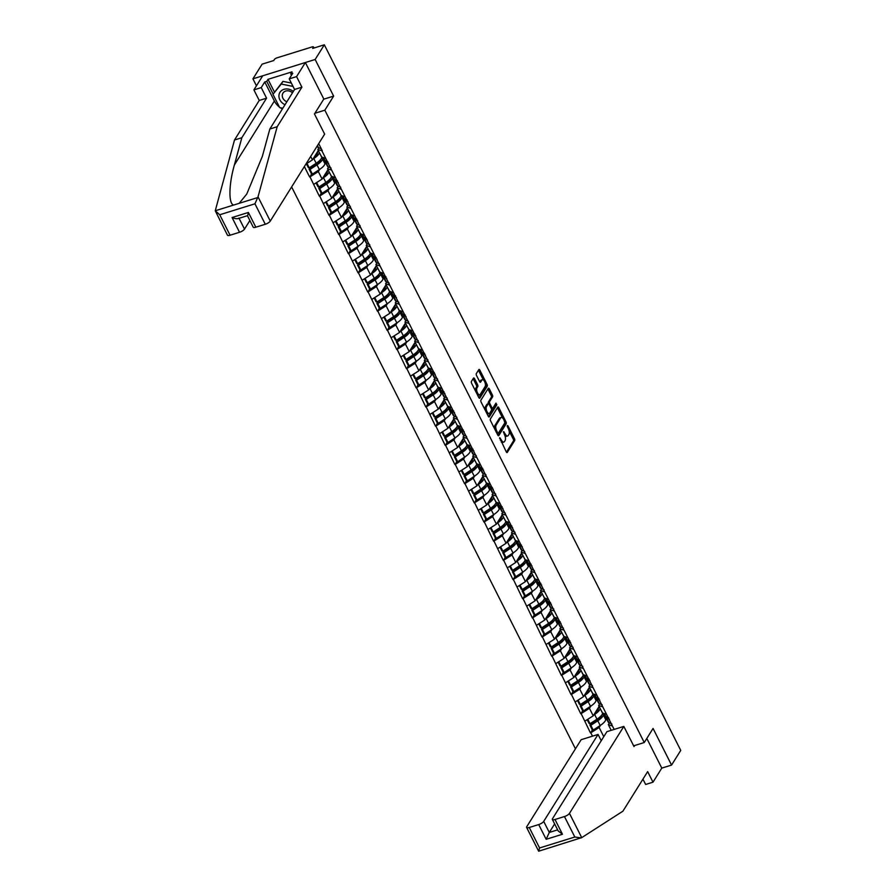 <?xml version="1.0" encoding="UTF-8"?>
<svg xmlns="http://www.w3.org/2000/svg" width="896" height="896" viewBox="0 0 896 896"><rect width="100%" height="100%" fill="white"/><g stroke="black" fill="none" stroke-linecap="round" stroke-linejoin="round"><path stroke-width="1.34" d="M499.643 437.752L506.262 451.875A1.422 0.627 72.7 0 0 507.091 452.581A1.422 0.627 72.7 0 0 507.282 452.424L514.685 440.574A1.422 0.627 72.7 0 0 514.483 438.715L508.01 425.902L507.304 425.51L507.438 426.821L508.278 428.478A4.558 2.016 72.7 0 1 508.906 434.448L508.29 435.434A4.558 2.016 72.7 0 1 507.696 435.926A4.558 2.016 72.7 0 1 505.03 433.675L503.474 431.637L504.448 434.594A4.558 2.016 72.7 0 1 505.086 440.563L504.47 441.549A4.558 2.016 72.7 0 1 503.866 442.053A4.558 2.016 72.7 0 1 501.2 439.802L499.643 437.752M474.522 378.661A1.422 0.627 72.7 0 0 473.693 377.966A1.422 0.627 72.7 0 0 473.502 378.123L471.419 381.438A1.422 0.627 72.7 0 0 471.621 383.309L478.811 397.544A1.422 0.627 72.7 0 0 479.651 398.238A1.422 0.627 72.7 0 0 479.83 398.082L487.234 386.243A1.422 0.627 72.7 0 0 487.043 384.373L479.853 370.138A1.422 0.627 72.7 0 0 479.013 369.443A1.422 0.627 72.7 0 0 478.834 369.6L476.325 373.61A1.422 0.627 72.7 0 0 476.515 375.469L479.595 381.562A1.422 0.627 72.7 0 0 480.424 382.267A1.422 0.627 72.7 0 0 480.614 382.11L481.858 380.117A3.808 1.68 72.7 0 1 482.362 379.702A3.808 1.68 72.7 0 1 484.87 382.2A3.808 1.68 72.7 0 1 485.117 386.579L480.245 394.374A3.808 1.68 72.7 0 1 479.752 394.789A3.808 1.68 72.7 0 1 477.232 392.302A3.808 1.68 72.7 0 1 476.986 387.923L477.792 386.624A1.422 0.627 72.7 0 0 477.602 384.754L474.522 378.661L473.278 379.053A1.422 0.627 72.7 0 0 473.099 378.762M333.648 96.107L315.146 59.483L324.33 44.8L680.747 750.389L671.563 765.072L653.061 728.448L644.258 742.526L324.845 110.186L333.648 96.107L323.702 99.198M490.37 418.958A1.422 0.627 72.7 0 0 490.571 420.818L497.762 435.053A1.422 0.627 72.7 0 0 498.59 435.758A1.422 0.627 72.7 0 0 498.781 435.602L506.184 423.752A1.422 0.627 72.7 0 0 505.994 421.882L498.803 407.658A1.422 0.627 72.7 0 0 497.963 406.952A1.422 0.627 72.7 0 0 497.784 407.109L490.37 418.958M488.286 416.293L481.096 402.058A1.422 0.627 72.7 0 1 480.894 400.198L488.309 388.349A1.422 0.627 72.7 0 1 488.488 388.192A1.422 0.627 72.7 0 1 489.328 388.898L492.397 394.99A1.422 0.627 72.7 0 1 492.598 396.85L489.597 401.654A1.422 0.627 72.7 0 0 489.798 403.525L491.837 407.568A1.422 0.627 72.7 0 0 492.666 408.262A1.422 0.627 72.7 0 0 492.856 408.117L495.981 403.11L496.832 404.802L489.306 416.842A1.422 0.627 72.7 0 1 489.115 416.998A1.422 0.627 72.7 0 1 488.286 416.293M314.899 113.277L324.845 110.186M291.626 186.95L575.445 748.821M644.258 742.526L633.64 745.83M318.909 147.84L317.845 149.542L322.336 150.842L318.696 143.64M321.966 150.965L614.163 729.422M592.514 736.154L590.811 732.782L599.133 727.496L600.51 725.29M592.368 729.814L590.811 732.782M590.442 732.894L581.134 713.608L589.445 708.322L590.822 706.115M582.68 710.651L581.134 713.608M580.754 713.731L571.446 694.445L579.768 689.158L581.146 686.952M572.992 691.477L571.446 694.445M571.077 694.557L561.758 675.27L570.08 669.984L571.458 667.778M563.315 672.314L561.758 675.27M561.389 675.394L552.082 656.107L560.392 650.81L561.77 648.614M553.627 653.139L552.082 656.107M551.701 656.219L542.394 636.933L550.715 631.646L552.093 629.44M543.95 633.976L542.394 636.933M542.024 637.045L532.717 617.758L541.027 612.472L542.405 610.277M534.262 614.802L532.717 617.758M532.336 617.882L523.029 598.595L531.35 593.309L532.728 591.102M524.586 595.638L523.029 598.595M522.659 598.707L513.352 579.421L521.662 574.134L523.04 571.928M514.898 576.464L513.352 579.421M512.971 579.544L503.664 560.258L511.986 554.971L513.363 552.765M505.21 557.29L503.664 560.258M503.294 560.37L493.976 541.083L502.298 535.797L503.675 533.59M495.533 538.126L493.976 541.083M493.606 541.206L484.299 521.92L492.61 516.634L493.987 514.427M485.845 518.952L484.299 521.92M483.918 522.032L474.611 502.746L482.933 497.459L484.31 495.253M476.168 499.789L474.611 502.746M474.242 502.869L464.934 483.582L473.245 478.285L474.622 476.09M466.48 480.614L464.934 483.582M464.554 483.694L455.246 464.408L463.568 459.122L464.946 456.915M456.803 461.451L455.246 464.408M454.877 464.52L445.57 445.234L453.88 439.947L455.258 437.752M447.115 442.277L445.57 445.234M445.189 445.357L435.882 426.07L444.203 420.784L445.581 418.578M437.427 423.102L435.882 426.07M435.512 426.182L426.194 406.896L434.515 401.61L435.893 399.403M427.75 403.939L426.194 406.896M425.824 407.019L416.517 387.733L424.827 382.446L426.216 380.24M418.062 384.765L416.517 387.733M416.136 387.845L406.829 368.558L415.15 363.272L416.528 361.066M408.386 365.602L406.829 368.558M406.459 368.682L397.152 349.395L405.462 344.109L406.84 341.902M398.698 346.427L397.152 349.395M396.771 349.507L387.464 330.221L395.786 324.934L397.163 322.728M389.021 327.264L387.464 330.221M387.094 330.333L377.787 311.058L386.098 305.76L387.475 303.565M379.333 308.09L377.787 311.058M377.406 311.17L368.099 291.883L376.421 286.597L377.798 284.39M369.645 288.926L368.099 291.883M367.73 291.995L358.411 272.709L366.733 267.422L368.11 265.216M359.968 269.752L358.411 272.709M358.042 272.832L348.734 253.546L357.045 248.259L358.434 246.053M350.28 250.578L348.734 253.546M348.354 253.658L339.046 234.371L347.368 229.085L348.746 226.878M340.603 231.414L339.046 234.371M338.677 234.494L329.37 215.208L337.68 209.922L339.058 207.715M330.915 212.24L329.37 215.208M328.989 215.32L319.682 196.034L328.003 190.747L329.381 188.541M321.238 193.077L319.682 196.034M319.312 196.157L310.005 176.87L318.315 171.573L319.693 169.378M311.55 173.902L310.005 176.87M309.624 176.982L304.36 166.566M325.752 158.458L321.63 157.035L317.845 149.542M310.677 156.464L312.424 159.902L318.315 150.483M305.962 164.013L312.424 159.902M328.586 167.014L327.522 168.717L331.654 170.128M335.44 177.632L331.307 176.21L327.522 168.717M318.315 171.573L322.101 179.077L327.992 169.646M313.79 184.363L322.101 179.077M338.274 186.189L337.21 187.88L341.331 189.302M345.117 196.795L340.995 195.384L337.21 187.88M328.003 190.747L331.789 198.24L337.68 188.821M323.467 203.526L331.789 198.24M347.95 205.352L346.886 207.054L351.019 208.466M354.805 215.97L350.683 214.547L346.886 207.054M337.68 209.922L341.466 217.414L347.368 207.984M333.155 222.701L341.466 217.414M357.638 224.526L356.574 226.218L360.696 227.64M364.493 235.133L360.36 233.722L356.574 226.218M347.368 229.085L351.154 236.578L357.045 227.158M342.832 241.875L351.154 236.578M367.326 243.69L366.262 245.392L370.384 246.814M374.17 254.307L370.048 252.885L366.262 245.392M357.045 248.259L360.842 255.752L366.733 246.322M352.52 261.038L360.842 255.752M377.003 262.864L375.939 264.566L380.072 265.978M383.858 273.47L379.725 272.059L375.939 264.566M366.733 267.422L370.518 274.926L376.41 265.496M362.197 280.213L370.518 274.926M386.691 282.027L385.627 283.73L389.749 285.152M393.534 292.645L389.413 291.222L385.627 283.73M376.421 286.597L380.206 294.09L386.098 284.659M371.885 299.376L380.206 294.09M396.368 301.202L395.304 302.904L399.437 304.315M403.222 311.808L399.09 310.397L395.304 302.904M386.098 305.76L389.883 313.264L395.774 303.834M381.573 318.55L389.883 313.264M406.056 320.365L404.992 322.067L409.114 323.49M412.899 330.982L408.778 329.56L404.992 322.067M395.786 324.934L399.571 332.427L405.462 323.008M391.25 337.714L399.571 332.427M415.733 339.539L414.669 341.242L418.802 342.653M422.587 350.157L418.466 348.734L414.669 341.242M405.462 344.109L409.248 351.602L415.15 342.171M400.938 356.888L409.248 351.602M425.421 358.714L424.357 360.405L428.478 361.827M432.264 369.32L428.142 367.909L424.357 360.405M415.15 363.272L418.936 370.765L424.827 361.346M410.614 376.051L418.936 370.765M435.109 377.877L434.045 379.579L438.166 380.99M441.952 388.494L437.83 387.072L434.045 379.579M424.827 382.446L428.624 389.939L434.515 380.509M420.302 395.226L428.624 389.939M444.786 397.051L443.722 398.742L447.854 400.165M451.64 407.658L447.507 406.246L443.722 398.742M434.515 401.61L438.301 409.102L444.192 399.683M429.979 414.4L438.301 409.102M454.474 416.214L453.41 417.917L457.531 419.339M461.317 426.832L457.195 425.41L453.41 417.917M444.203 420.784L447.989 428.277L453.88 418.846M439.667 433.563L447.989 428.277M464.15 435.389L463.086 437.091L467.219 438.502M471.005 445.995L466.872 444.584L463.086 437.091M453.88 439.947L457.666 447.451L463.557 438.021M449.355 452.738L457.666 447.451M473.838 454.552L472.774 456.254L476.896 457.677M480.682 465.17L476.56 463.747L472.774 456.254M463.568 459.122L467.354 466.614L473.245 457.184M459.032 471.901L467.354 466.614M483.515 473.726L482.451 475.429L486.584 476.84M490.37 484.333L486.248 482.922L482.451 475.429M473.245 478.285L477.03 485.789L482.933 476.358M468.72 491.075L477.03 485.789M493.203 492.89L492.139 494.592L496.261 496.014M500.046 503.507L495.925 502.096L492.139 494.592M482.933 497.459L486.718 504.952L492.61 495.533M478.397 510.238L486.718 504.952M502.88 512.064L501.827 513.766L505.949 515.178M509.734 522.682L505.613 521.259L501.827 513.766M492.61 516.634L496.406 524.126L502.298 514.696M488.085 529.413L496.406 524.126M512.568 531.238L511.504 532.93L515.637 534.352M519.422 541.845L515.29 540.434L511.504 532.93M502.298 535.797L506.083 543.29L511.974 533.87M497.762 548.587L506.083 543.29M522.256 550.402L521.192 552.104L525.314 553.515M529.099 561.019L524.978 559.597L521.192 552.104M511.986 554.971L515.771 562.464L521.662 553.034M507.45 567.75L515.771 562.464M531.933 569.576L530.869 571.267L535.002 572.69M538.787 580.182L534.654 578.771L530.869 571.267M521.662 574.134L525.448 581.627L531.339 572.208M517.138 586.925L525.448 581.627M541.621 588.739L540.557 590.442L544.678 591.864M548.464 599.357L544.342 597.934L540.557 590.442M531.35 593.309L535.136 600.802L541.027 591.371M526.814 606.088L535.136 600.802M551.298 607.914L550.234 609.616L554.366 611.027M558.152 618.52L554.03 617.109L550.234 609.616M541.027 612.472L544.813 619.976L550.715 610.546M536.502 625.262L544.813 619.976M560.986 627.077L559.922 628.779L564.043 630.202M567.829 637.694L563.707 636.272L559.922 628.779M550.715 631.646L554.501 639.139L560.392 629.709M546.179 644.426L554.501 639.139M570.662 646.251L569.61 647.954L573.731 649.365M577.517 656.869L573.395 655.446L569.61 647.954M560.392 650.81L564.189 658.314L570.08 648.883M555.867 663.6L564.189 658.314M580.35 665.426L579.286 667.117L583.419 668.539M587.205 676.032L583.072 674.621L579.286 667.117M570.08 669.984L573.866 677.477L579.757 668.058M565.544 682.763L573.866 677.477M590.038 684.589L588.974 686.291L593.096 687.702M596.882 695.206L592.76 693.784L588.974 686.291M579.768 689.158L583.554 696.651L589.445 687.221M575.232 701.938L583.554 696.651M599.715 703.763L598.651 705.454L602.784 706.877M606.57 714.37L602.437 712.958L598.651 705.454M589.445 708.322L593.23 715.814L599.122 706.395M584.92 721.112L593.23 715.814M609.403 722.926L608.339 724.629L612.461 726.04M611.218 730.33L608.339 724.629M599.133 727.496L603.77 736.691M642.936 779.162L645.646 784.47L652.994 782.186L661.797 768.107L671.563 765.072M315.146 59.483L252.93 78.837L262.114 64.154L273.739 60.536L274.411 59.461A2.184 0.694 -26.8 0 1 276.909 57.87L312.122 46.917A2.184 0.694 -26.8 0 1 313.443 46.939A2.184 0.694 -26.8 0 1 313.365 47.342L312.693 48.418L324.33 44.8M252.93 78.837L256.446 85.803M601.16 715.758L599.379 718.592M591.472 696.584L589.702 699.429M581.795 677.41L580.014 680.254M572.107 658.246L570.326 661.08M562.419 639.072L560.65 641.917M552.742 619.909L550.962 622.742M543.054 600.734L541.285 603.579M533.378 581.571L531.597 584.405M523.69 562.397L521.92 565.242M514.013 543.234L512.232 546.067M504.325 524.059L502.544 526.904M494.637 504.885L492.867 507.73M484.96 485.722L483.179 488.555M475.272 466.547L473.502 469.392M465.595 447.384L463.814 450.218M455.907 428.21L454.138 431.054M446.23 409.046L444.45 411.88M436.542 389.872L434.762 392.717M426.854 370.698L425.085 373.542M417.178 351.534L415.397 354.379M407.49 332.36L405.72 335.205M397.813 313.197L396.032 316.03M388.125 294.022L386.355 296.867M378.448 274.859L376.667 277.693M368.76 255.685L366.979 258.53M359.072 236.522L357.302 239.355M349.395 217.347L347.614 220.192M339.707 198.173L337.938 201.018M330.03 179.01L328.25 181.843M320.342 159.835L318.573 162.68M501.256 441.974A4.558 2.016 72.7 0 0 502.622 442.434L503.866 442.053M504.918 435.702A4.558 2.016 72.7 0 0 506.453 436.318L507.696 435.926M506.43 452.178L513.442 440.966A1.422 0.627 72.7 0 0 513.24 439.096L509.141 430.965M502.555 417.95L497.56 408.038A1.422 0.627 72.7 0 0 497.381 407.747M497.941 435.344L504.941 424.144A1.422 0.627 72.7 0 0 504.918 422.699M497.661 432.802L498.378 433.182L504.885 422.789L503.854 419.731A4.558 2.016 72.7 0 0 501.189 417.48A4.558 2.016 72.7 0 0 500.595 417.984L496.149 425.085A4.558 2.016 72.7 0 0 496.787 431.054L497.661 432.802L496.765 433.082M501.189 417.48L499.946 417.872A4.558 2.016 72.7 0 0 499.352 418.365L500.595 417.984M494.682 428.949A4.558 2.016 72.7 0 1 494.906 425.477L499.352 418.365M488.466 403.726A1.422 0.627 72.7 0 1 488.354 402.046L491.355 397.242A1.422 0.627 72.7 0 0 491.154 395.371L488.085 389.29A1.422 0.627 72.7 0 0 487.906 388.987M488.466 416.595L495.589 405.182L495.477 403.928M486.483 406.65A3.808 1.68 72.7 0 0 486.73 411.018A3.808 1.68 72.7 0 0 489.238 413.515A3.808 1.68 72.7 0 0 489.742 413.101L491.456 410.346A1.422 0.627 72.7 0 0 491.254 408.486L489.216 404.443A1.422 0.627 72.7 0 0 488.387 403.738A1.422 0.627 72.7 0 0 488.197 403.894L486.483 406.65L485.24 407.03A3.808 1.68 72.7 0 0 485.027 409.842M486.898 413.549A3.808 1.68 72.7 0 0 487.995 413.896L489.238 413.515M487.379 404.152A1.422 0.627 72.7 0 0 487.133 404.13A1.422 0.627 72.7 0 0 486.954 404.286L488.197 403.894M485.24 407.03L486.954 404.286M475.507 391.003A3.808 1.68 72.7 0 1 475.742 388.304L476.549 387.005A1.422 0.627 72.7 0 0 476.358 385.146L473.278 379.053M477.467 394.878A3.808 1.68 72.7 0 0 478.498 395.181L479.752 394.789M482.362 379.702L481.118 380.094A3.808 1.68 72.7 0 0 480.614 380.509L481.858 380.117M479.774 381.864L480.614 380.509M483.392 380.005L478.61 370.53A1.422 0.627 72.7 0 0 478.43 370.238M478.99 397.835L485.99 386.624A1.422 0.627 72.7 0 0 485.8 384.765L485.352 383.88M601.518 715.333L601.418 715.781A9.733 3.102 -26.8 0 1 596.848 720.518L589.893 725.066L590.834 725.323L597.789 720.776A11.906 3.797 -26.8 0 0 603.389 714.974L603.714 713.395M598.718 707.045L598.226 709.453A9.733 3.102 153.2 0 1 594.709 713.462M606.122 717.987L605.774 719.712A11.906 3.797 153.2 0 1 600.186 725.502L593.219 730.061L590.834 725.323M600.208 708.534L600.186 708.646A11.906 3.797 153.2 0 1 594.597 714.448L593.746 714.997M602.65 713.026L600.186 708.646M593.219 730.061L592.278 729.792L589.893 725.066M605.696 716.386A11.906 3.797 -26.8 0 0 605.797 717.326A11.906 3.797 -26.8 0 0 606.614 718.032L609.448 719.219M605.797 717.326L608.182 722.064A11.906 3.797 -26.8 0 0 609 722.758L611.845 723.957M603.826 713.429L604.99 715.736A11.906 3.797 -26.8 0 0 605.808 716.43L608.642 717.629M587.171 719.678L589.086 723.464L590.027 723.733L596.982 719.174A11.906 3.797 -26.8 0 0 602.582 713.373M590.027 723.733L587.776 719.286M591.83 696.17L591.741 696.606A9.733 3.102 -26.8 0 1 587.171 701.344L580.205 705.891L581.146 706.16L588.112 701.602A11.906 3.797 -26.8 0 0 593.701 695.811L594.026 694.221M589.03 687.882L588.538 690.278A9.733 3.102 153.2 0 1 585.021 694.288M596.445 698.813L596.086 700.538A11.906 3.797 153.2 0 1 590.498 706.339L583.531 710.886L581.146 706.16M590.531 689.371L590.509 689.483A11.906 3.797 153.2 0 1 584.909 695.274L584.058 695.834M592.962 693.851L590.509 689.483M583.531 710.886L582.602 710.629L580.205 705.891M596.008 697.211A11.906 3.797 -26.8 0 0 596.109 698.163A11.906 3.797 -26.8 0 0 596.926 698.858L599.771 700.056M596.109 698.163L598.506 702.89A11.906 3.797 -26.8 0 0 599.323 703.595L602.157 704.782M594.138 694.266L595.302 696.562A11.906 3.797 -26.8 0 0 596.12 697.267L598.965 698.454M577.483 700.504L579.398 704.301L580.339 704.558L587.306 700.011A11.906 3.797 -26.8 0 0 592.894 694.21M580.339 704.558L578.099 700.112M582.142 676.995L582.053 677.443A9.733 3.102 -26.8 0 1 577.483 682.181L570.528 686.728L571.458 686.986L578.424 682.438A11.906 3.797 -26.8 0 0 584.024 676.637L584.338 675.046M579.354 668.707L578.861 671.104A9.733 3.102 153.2 0 1 575.344 675.114M586.757 679.65L586.41 681.363A11.906 3.797 153.2 0 1 580.81 687.165L573.854 691.712L571.458 686.986M580.843 670.197L580.821 670.309A11.906 3.797 153.2 0 1 575.232 676.11L574.381 676.659M583.285 674.688L580.821 670.309M573.854 691.712L572.914 691.454L570.528 686.728M586.331 678.037A11.906 3.797 -26.8 0 0 586.432 678.989A11.906 3.797 -26.8 0 0 587.25 679.694L590.083 680.882M586.432 678.989L588.818 683.726A11.906 3.797 -26.8 0 0 589.635 684.421L592.469 685.619M584.461 675.091L585.626 677.398A11.906 3.797 -26.8 0 0 586.443 678.093L589.277 679.291M567.806 681.341L569.722 685.126L570.651 685.384L577.618 680.837A11.906 3.797 -26.8 0 0 583.206 675.035M570.651 685.384L568.411 680.949M572.466 657.832L572.376 658.269A9.733 3.102 -26.8 0 1 567.806 663.006L560.84 667.554L561.781 667.811L568.736 663.264A11.906 3.797 -26.8 0 0 574.336 657.462L574.661 655.883M569.666 649.544L569.173 651.941A9.733 3.102 153.2 0 1 565.656 655.95M577.08 660.475L576.722 662.2A11.906 3.797 153.2 0 1 571.133 668.002L564.166 672.549L561.781 667.811M571.166 651.034L571.144 651.134A11.906 3.797 153.2 0 1 565.544 656.936L564.693 657.496M573.597 655.514L571.144 651.134M564.166 672.549L563.226 672.291L560.84 667.554M576.643 658.874A11.906 3.797 -26.8 0 0 576.744 659.826A11.906 3.797 -26.8 0 0 577.562 660.52L580.395 661.718M576.744 659.826L579.141 664.552A11.906 3.797 -26.8 0 0 579.958 665.258L582.792 666.445M574.773 655.917L575.938 658.224A11.906 3.797 -26.8 0 0 576.755 658.93L579.589 660.117M558.118 662.166L560.034 665.963L560.974 666.221L567.93 661.674A11.906 3.797 -26.8 0 0 573.53 655.872M560.974 666.221L558.734 661.774M562.778 638.658L562.688 639.094A9.733 3.102 -26.8 0 1 558.118 643.832L551.163 648.39L552.093 648.648L559.059 644.101A11.906 3.797 -26.8 0 0 564.648 638.299L564.973 636.709M559.989 630.37L559.496 632.766A9.733 3.102 153.2 0 1 555.979 636.776M567.392 641.312L567.045 643.026A11.906 3.797 153.2 0 1 561.445 648.827L554.49 653.374L552.093 648.648M561.478 631.859L561.456 631.971A11.906 3.797 153.2 0 1 555.856 637.773L555.016 638.322M563.92 636.35L561.456 631.971M554.49 653.374L553.549 653.117L551.163 648.39M566.955 639.699A11.906 3.797 -26.8 0 0 567.067 640.651A11.906 3.797 -26.8 0 0 567.885 641.357L570.718 642.544M567.067 640.651L569.453 645.389A11.906 3.797 -26.8 0 0 570.27 646.083L573.104 647.282M565.096 636.754L566.261 639.061A11.906 3.797 -26.8 0 0 567.078 639.755L569.912 640.954M548.43 642.992L550.346 646.789L551.286 647.046L558.253 642.499A11.906 3.797 -26.8 0 0 563.842 636.698M551.286 647.046L549.046 642.611M553.101 619.494L553.011 619.931A9.733 3.102 -26.8 0 1 548.43 624.669L541.475 629.216L542.416 629.474L549.371 624.926A11.906 3.797 -26.8 0 0 554.971 619.125L555.296 617.546M550.301 611.195L549.808 613.603A9.733 3.102 153.2 0 1 546.291 617.613M557.715 622.138L557.357 623.862A11.906 3.797 153.2 0 1 551.768 629.653L544.802 634.211L542.416 629.474M551.79 612.696L551.768 612.797A11.906 3.797 153.2 0 1 546.179 618.598L545.328 619.158M554.232 617.176L551.768 612.797M544.802 634.211L543.861 633.954L541.475 629.216M557.278 620.536A11.906 3.797 -26.8 0 0 557.379 621.488A11.906 3.797 -26.8 0 0 558.197 622.182L561.03 623.381M557.379 621.488L559.765 626.214A11.906 3.797 -26.8 0 0 560.582 626.909L563.427 628.107M555.408 617.579L556.573 619.886A11.906 3.797 -26.8 0 0 557.39 620.581L560.224 621.779M538.754 623.829L540.669 627.626L541.61 627.883L548.565 623.325A11.906 3.797 -26.8 0 0 554.165 617.534M541.61 627.883L539.358 623.437M293.328 91.448A9.442 7.918 -148 0 0 284.133 89.275A9.442 7.918 -148 0 0 278.936 95.514A9.442 7.918 -148 0 0 285.029 104.72M292.477 92.814A6.462 5.421 -148 0 0 282.968 93.106A6.462 5.421 -148 0 0 282.274 95.29A6.462 5.421 -148 0 0 286.866 101.774M282.845 108.214L279.675 107.576L272.966 94.315L282.934 81.379L291.346 83.07M272.966 94.315L281.254 84.056L293.048 86.43M282.934 81.379L281.254 84.056M581.717 837.637L538.653 851.2L539.594 847.963L574.806 837.01L564.469 816.547A4.357 1.389 -26.8 0 0 569.464 813.378L581.717 837.637L622.922 811.182L647.651 771.624L652.994 782.186M601.25 740.723L598.069 734.429L581.146 739.693L526.781 826.661A4.357 1.389 -26.8 0 0 526.624 827.456A4.357 1.389 -26.8 0 0 529.256 827.501L538.709 824.566A4.357 1.389 -26.8 0 0 543.704 821.386L549.293 832.451L546.157 839.306L538.709 824.566M598.069 734.429L543.704 821.386M634.67 745.517L634.01 746.558L623.829 726.41L606.906 731.674L552.541 818.642A4.357 1.389 -26.8 0 0 552.384 819.448A4.357 1.389 -26.8 0 0 555.016 819.493L564.469 816.547M623.829 726.41L569.464 813.378M661.797 768.107L646.811 738.45M554.635 823.906L549.293 832.451L557.637 829.853M555.016 819.493L562.464 834.243L558.186 830.928L552.384 819.448M526.624 827.456L538.653 851.2M581.19 837.928L574.806 837.01M279.429 107.094A16.341 13.709 32 0 1 274.378 101.013L264.757 81.962L261.24 87.595L266.571 98.168L241.842 137.726L234.494 140.011L215.253 210.773L227.438 235.166A4.357 1.389 153.2 0 0 230.07 235.222L239.523 232.277L232.075 217.526C235.536 218.926 237.821 219.094 238.93 218.042M241.842 137.726L234.394 164.965C228.726 184.43 228.413 204.355 233.778 205.016L239.198 203.325L246.747 194.062L262.394 156.251L269.842 129.013L294.571 89.454L289.229 78.893L292.757 73.259L290.763 73.875L292.018 71.859L268.005 79.33L266.75 81.346L273.157 94.024M261.24 87.595L253.893 89.88L262.696 75.802L305.379 62.518L323.814 99.019L314.462 113.971L324.643 134.12L270.278 221.088A4.357 1.389 153.2 0 1 265.283 224.269L255.83 227.203A4.357 1.389 153.2 0 1 253.198 227.158L247.442 215.69M266.571 98.168L259.235 100.453L253.893 89.88M234.494 140.011L259.235 100.453M265.283 224.269L254.946 203.806L258.026 196.84L277.178 126.728L301.907 87.17L296.576 76.608L289.229 78.893M296.576 76.608L305.379 62.518M264.757 81.962L266.75 81.346M301.907 87.17L294.571 89.454M277.178 126.728L269.842 129.013M239.064 218.299L244.518 229.107L249.861 220.562M244.518 229.107A4.357 1.389 153.2 0 1 239.523 232.277M282.352 108.998A16.341 13.709 32 0 1 280.224 107.688M291.48 75.298L290.763 73.875M268.005 79.33L274.411 92.008M247.766 215.298L248.382 212.464L255.83 227.203M233.778 205.016L215.253 210.773L219.733 214.76L230.07 235.222M543.413 600.32L543.323 600.757A9.733 3.102 -26.8 0 1 538.754 605.494L531.787 610.053L532.728 610.31L539.694 605.763A11.906 3.797 -26.8 0 0 545.283 599.962L545.608 598.371M540.613 592.032L540.131 594.429A9.733 3.102 153.2 0 1 536.614 598.438M548.027 602.974L547.68 604.688A11.906 3.797 153.2 0 1 542.08 610.49L535.125 615.037L532.728 610.31M542.114 593.522L542.091 593.634A11.906 3.797 153.2 0 1 536.491 599.424L535.64 599.984M544.555 598.013L542.091 593.634M535.125 615.037L534.184 614.779L531.787 610.053M547.59 601.362A11.906 3.797 -26.8 0 0 547.691 602.314A11.906 3.797 -26.8 0 0 548.509 603.008L551.354 604.206M547.691 602.314L550.088 607.04A11.906 3.797 -26.8 0 0 550.906 607.746L553.739 608.933M545.731 598.416L546.885 600.712A11.906 3.797 -26.8 0 0 547.702 601.418L550.547 602.605M529.066 604.654L530.981 608.451L531.922 608.709L538.888 604.162A11.906 3.797 -26.8 0 0 544.477 598.36M531.922 608.709L529.682 604.274M533.736 581.146L533.635 581.594A9.733 3.102 -26.8 0 1 529.066 586.331L522.11 590.878L523.051 591.136L530.006 586.589A11.906 3.797 -26.8 0 0 535.606 580.787L535.931 579.208M530.936 572.858L530.443 575.266A9.733 3.102 153.2 0 1 526.926 579.275M538.339 583.8L537.992 585.525A11.906 3.797 153.2 0 1 532.403 591.315L525.437 595.874L523.051 591.136M532.426 574.347L532.403 574.459A11.906 3.797 153.2 0 1 526.814 580.261L525.963 580.821M534.867 578.838L532.403 574.459M525.437 595.874L524.496 595.605L522.11 590.878M537.914 582.198A11.906 3.797 -26.8 0 0 538.014 583.15A11.906 3.797 -26.8 0 0 538.832 583.845L541.666 585.043M538.014 583.15L540.4 587.877A11.906 3.797 -26.8 0 0 541.218 588.571L544.062 589.77M536.043 579.242L537.208 581.549A11.906 3.797 -26.8 0 0 538.026 582.243L540.859 583.442M519.389 585.491L521.304 589.277L522.245 589.546L529.2 584.987A11.906 3.797 -26.8 0 0 534.8 579.197M522.245 589.546L519.994 585.099M524.048 561.982L523.958 562.419A9.733 3.102 -26.8 0 1 519.389 567.157L512.422 571.715L513.363 571.973L520.33 567.414A11.906 3.797 -26.8 0 0 525.918 561.624L526.243 560.034M521.248 553.694L520.755 556.091A9.733 3.102 153.2 0 1 517.238 560.101M528.662 564.626L528.304 566.35A11.906 3.797 153.2 0 1 522.715 572.152L515.749 576.699L513.363 571.973M522.749 555.184L522.726 555.296A11.906 3.797 153.2 0 1 517.126 561.086L516.275 561.646M525.179 559.675L522.726 555.296M515.749 576.699L514.819 576.442L512.422 571.715M528.226 563.024A11.906 3.797 -26.8 0 0 528.326 563.976A11.906 3.797 -26.8 0 0 529.144 564.67L531.989 565.869M528.326 563.976L530.723 568.702A11.906 3.797 -26.8 0 0 531.541 569.408L534.374 570.595M526.355 560.078L527.52 562.374A11.906 3.797 -26.8 0 0 528.338 563.08L531.182 564.267M509.701 566.317L511.616 570.114L512.557 570.371L519.523 565.824A11.906 3.797 -26.8 0 0 525.112 560.022M512.557 570.371L510.317 565.936M514.36 542.808L514.27 543.256A9.733 3.102 -26.8 0 1 509.701 547.994L502.746 552.541L503.675 552.798L510.642 548.251A11.906 3.797 -26.8 0 0 516.242 542.45L516.555 540.87M511.571 534.52L511.078 536.928A9.733 3.102 153.2 0 1 507.562 540.938M518.974 545.462L518.627 547.176A11.906 3.797 153.2 0 1 513.027 552.978L506.072 557.536L503.675 552.798M513.061 536.01L513.038 536.122A11.906 3.797 153.2 0 1 507.45 541.923L506.598 542.472M515.502 540.501L513.038 536.122M506.072 557.536L505.131 557.267L502.746 552.541M518.549 543.861A11.906 3.797 -26.8 0 0 518.65 544.802A11.906 3.797 -26.8 0 0 519.467 545.507L522.301 546.694M518.65 544.802L521.035 549.539A11.906 3.797 -26.8 0 0 521.853 550.234L524.686 551.432M516.678 540.904L517.843 543.211A11.906 3.797 -26.8 0 0 518.661 543.906L521.494 545.104M500.024 547.154L501.939 550.939L502.869 551.208L509.835 546.65A11.906 3.797 -26.8 0 0 515.424 540.848M502.869 551.208L500.629 546.762M504.683 523.645L504.594 524.082A9.733 3.102 -26.8 0 1 500.024 528.819L493.058 533.366L493.998 533.635L500.954 529.077A11.906 3.797 -26.8 0 0 506.554 523.286L506.878 521.696M501.883 515.357L501.39 517.754A9.733 3.102 153.2 0 1 497.874 521.763M509.298 526.288L508.939 528.013A11.906 3.797 153.2 0 1 503.35 533.814L496.384 538.362L493.998 533.635M503.384 516.846L503.362 516.947A11.906 3.797 153.2 0 1 497.762 522.749L496.91 523.309M505.814 521.326L503.362 516.947M496.384 538.362L495.443 538.104L493.058 533.366M508.861 524.686A11.906 3.797 -26.8 0 0 508.962 525.638A11.906 3.797 -26.8 0 0 509.779 526.333L512.613 527.531M508.962 525.638L511.358 530.365A11.906 3.797 -26.8 0 0 512.176 531.07L515.01 532.258M506.99 521.741L508.155 524.037A11.906 3.797 -26.8 0 0 508.973 524.742L511.806 525.93M490.336 527.979L492.251 531.776L493.192 532.034L500.147 527.486A11.906 3.797 -26.8 0 0 505.747 521.685M493.192 532.034L490.952 527.587M494.995 504.47L494.906 504.907A9.733 3.102 -26.8 0 1 490.336 509.656L483.381 514.203L484.31 514.461L491.277 509.914A11.906 3.797 -26.8 0 0 496.866 504.112L497.19 502.522M492.206 496.182L491.714 498.579A9.733 3.102 153.2 0 1 488.197 502.589M499.61 507.125L499.262 508.838A11.906 3.797 153.2 0 1 493.662 514.64L486.707 519.187L484.31 514.461M493.696 497.672L493.674 497.784A11.906 3.797 153.2 0 1 488.074 503.586L487.234 504.134M496.138 502.163L493.674 497.784M486.707 519.187L485.766 518.93L483.381 514.203M499.173 505.512A11.906 3.797 -26.8 0 0 499.285 506.464A11.906 3.797 -26.8 0 0 500.102 507.17L502.936 508.357M499.285 506.464L501.67 511.202A11.906 3.797 -26.8 0 0 502.488 511.896L505.322 513.094M497.314 502.566L498.478 504.874A11.906 3.797 -26.8 0 0 499.296 505.568L502.13 506.766M480.648 508.816L482.563 512.602L483.504 512.859L490.47 508.312A11.906 3.797 -26.8 0 0 496.059 502.51M483.504 512.859L481.264 508.424M485.318 485.307L485.229 485.744A9.733 3.102 -26.8 0 1 480.648 490.482L473.693 495.029L474.634 495.286L481.589 490.739A11.906 3.797 -26.8 0 0 487.189 484.938L487.514 483.358M482.518 477.019L482.026 479.416A9.733 3.102 153.2 0 1 478.509 483.426M489.933 487.95L489.574 489.675A11.906 3.797 153.2 0 1 483.986 495.477L477.019 500.024L474.634 495.286M484.008 478.509L483.986 478.61A11.906 3.797 153.2 0 1 478.397 484.411L477.546 484.971M486.45 482.989L483.986 478.61M477.019 500.024L476.078 499.766L473.693 495.029M489.496 486.349A11.906 3.797 -26.8 0 0 489.597 487.301A11.906 3.797 -26.8 0 0 490.414 487.995L493.248 489.194M489.597 487.301L491.982 492.027A11.906 3.797 -26.8 0 0 492.8 492.733L495.645 493.92M487.626 483.392L488.79 485.699A11.906 3.797 -26.8 0 0 489.608 486.394L492.442 487.592M470.971 489.642L472.886 493.438L473.827 493.696L480.782 489.149A11.906 3.797 -26.8 0 0 486.382 483.347M473.827 493.696L471.576 489.25M475.63 466.133L475.541 466.57A9.733 3.102 -26.8 0 1 470.971 471.307L464.005 475.866L464.946 476.123L471.912 471.576A11.906 3.797 -26.8 0 0 477.501 465.774L477.826 464.184M472.83 457.845L472.349 460.242A9.733 3.102 153.2 0 1 468.832 464.251M480.245 468.787L479.898 470.501A11.906 3.797 153.2 0 1 474.298 476.302L467.342 480.85L464.946 476.123M474.331 459.334L474.309 459.446A11.906 3.797 153.2 0 1 468.709 465.248L467.858 465.797M476.773 463.826L474.309 459.446M467.342 480.85L466.402 480.592L464.005 475.866M479.808 467.174A11.906 3.797 -26.8 0 0 479.909 468.126A11.906 3.797 -26.8 0 0 480.726 468.832L483.571 470.019M479.909 468.126L482.306 472.864A11.906 3.797 -26.8 0 0 483.123 473.558L485.957 474.757M477.949 464.229L479.102 466.536A11.906 3.797 -26.8 0 0 479.92 467.23L482.765 468.429M461.283 470.467L463.198 474.264L464.139 474.522L471.106 469.974A11.906 3.797 -26.8 0 0 476.694 464.173M464.139 474.522L461.899 470.086M465.954 446.97L465.853 447.406A9.733 3.102 -26.8 0 1 461.283 452.144L454.328 456.691L455.269 456.949L462.224 452.402A11.906 3.797 -26.8 0 0 467.824 446.6L468.149 445.021M463.154 438.67L462.661 441.078A9.733 3.102 153.2 0 1 459.144 445.088M470.557 449.613L470.21 451.338A11.906 3.797 153.2 0 1 464.621 457.128L457.654 461.686L455.269 456.949M464.643 440.171L464.621 440.272A11.906 3.797 153.2 0 1 459.032 446.074L458.181 446.634M467.085 444.651L464.621 440.272M457.654 461.686L456.714 461.429L454.328 456.691M470.131 448.011A11.906 3.797 -26.8 0 0 470.232 448.963A11.906 3.797 -26.8 0 0 471.05 449.658L473.883 450.856M470.232 448.963L472.618 453.69A11.906 3.797 -26.8 0 0 473.435 454.384L476.28 455.582M468.261 445.054L469.426 447.362A11.906 3.797 -26.8 0 0 470.243 448.056L473.077 449.254M451.606 451.304L453.522 455.101L454.462 455.358L461.418 450.8A11.906 3.797 -26.8 0 0 467.018 445.01M454.462 455.358L452.211 450.912M456.266 427.795L456.176 428.232A9.733 3.102 -26.8 0 1 451.606 432.97L444.64 437.528L445.581 437.786L452.547 433.227A11.906 3.797 -26.8 0 0 458.136 427.437L458.461 425.846M453.466 419.507L452.984 421.904A9.733 3.102 153.2 0 1 449.456 425.914M460.88 430.438L460.522 432.163A11.906 3.797 153.2 0 1 454.933 437.965L447.966 442.512L445.581 437.786M454.966 420.997L454.944 421.109A11.906 3.797 153.2 0 1 449.344 426.899L448.493 427.459M457.397 425.488L454.944 421.109M447.966 442.512L447.037 442.254L444.64 437.528M460.443 428.837A11.906 3.797 -26.8 0 0 460.544 429.789A11.906 3.797 -26.8 0 0 461.362 430.483L464.206 431.682M460.544 429.789L462.941 434.515A11.906 3.797 -26.8 0 0 463.758 435.221L466.592 436.408M458.573 425.891L459.738 428.187A11.906 3.797 -26.8 0 0 460.555 428.893L463.4 430.08M441.918 432.13L443.834 435.926L444.774 436.184L451.741 431.637A11.906 3.797 -26.8 0 0 457.33 425.835M444.774 436.184L442.534 431.749M446.578 408.621L446.488 409.069A9.733 3.102 -26.8 0 1 441.918 413.806L434.963 418.354L435.893 418.611L442.859 414.064A11.906 3.797 -26.8 0 0 448.459 408.262L448.773 406.683M443.789 400.333L443.296 402.741A9.733 3.102 153.2 0 1 439.779 406.75M451.192 411.275L450.845 413A11.906 3.797 153.2 0 1 445.245 418.79L438.29 423.349L435.893 418.611M445.278 401.822L445.256 401.934A11.906 3.797 153.2 0 1 439.667 407.736L438.816 408.285M447.72 406.314L445.256 401.934M438.29 423.349L437.349 423.08L434.963 418.354M450.766 409.674A11.906 3.797 -26.8 0 0 450.867 410.614A11.906 3.797 -26.8 0 0 451.685 411.32L454.518 412.507M450.867 410.614L453.253 415.352A11.906 3.797 -26.8 0 0 454.07 416.046L456.904 417.245M448.896 406.717L450.061 409.024A11.906 3.797 -26.8 0 0 450.878 409.718L453.712 410.917M432.242 412.966L434.157 416.752L435.086 417.021L442.053 412.462A11.906 3.797 -26.8 0 0 447.642 406.672M435.086 417.021L432.846 412.574M436.901 389.458L436.811 389.894A9.733 3.102 -26.8 0 1 432.242 394.632L425.275 399.179L426.216 399.448L433.171 394.89A11.906 3.797 -26.8 0 0 438.771 389.099L439.096 387.509M434.101 381.17L433.608 383.566A9.733 3.102 153.2 0 1 430.091 387.576M441.515 392.101L441.157 393.826A11.906 3.797 153.2 0 1 435.568 399.627L428.602 404.174L426.216 399.448M435.602 382.659L435.579 382.771A11.906 3.797 153.2 0 1 429.979 388.562L429.128 389.122M438.032 387.15L435.579 382.771M428.602 404.174L427.661 403.917L425.275 399.179M441.078 390.499A11.906 3.797 -26.8 0 0 441.179 391.451A11.906 3.797 -26.8 0 0 441.997 392.146L444.83 393.344M441.179 391.451L443.576 396.178A11.906 3.797 -26.8 0 0 444.394 396.883L447.227 398.07M439.208 387.554L440.373 389.85A11.906 3.797 -26.8 0 0 441.19 390.555L444.024 391.742M422.554 393.792L424.469 397.589L425.41 397.846L432.365 393.299A11.906 3.797 -26.8 0 0 437.965 387.498M425.41 397.846L423.17 393.4M427.213 370.283L427.123 370.731A9.733 3.102 -26.8 0 1 422.554 375.469L415.598 380.016L416.528 380.274L423.494 375.726A11.906 3.797 -26.8 0 0 429.083 369.925L429.408 368.334M424.424 361.995L423.931 364.403A9.733 3.102 153.2 0 1 420.414 368.413M431.827 372.938L431.48 374.651A11.906 3.797 153.2 0 1 425.88 380.453L418.925 385.011L416.528 380.274M425.914 363.485L425.891 363.597A11.906 3.797 153.2 0 1 420.291 369.398L419.451 369.947M428.355 367.976L425.891 363.597M418.925 385.011L417.984 384.742L415.598 380.016M431.39 371.336A11.906 3.797 -26.8 0 0 431.502 372.277A11.906 3.797 -26.8 0 0 432.32 372.982L435.154 374.17M431.502 372.277L433.888 377.014A11.906 3.797 -26.8 0 0 434.706 377.709L437.539 378.907M429.531 368.379L430.696 370.686A11.906 3.797 -26.8 0 0 431.514 371.381L434.347 372.579M412.866 374.629L414.781 378.414L415.722 378.672L422.688 374.125A11.906 3.797 -26.8 0 0 428.277 368.323M415.722 378.672L413.482 374.237M417.536 351.12L417.446 351.557A9.733 3.102 -26.8 0 1 412.866 356.294L405.91 360.842L406.851 361.11L413.806 356.552A11.906 3.797 -26.8 0 0 419.406 350.75L419.731 349.171M414.736 342.832L414.243 345.229A9.733 3.102 153.2 0 1 410.726 349.238M422.15 353.763L421.792 355.488A11.906 3.797 153.2 0 1 416.203 361.29L409.237 365.837L406.851 361.11M416.226 344.322L416.203 344.422A11.906 3.797 153.2 0 1 410.614 350.224L409.763 350.784M418.667 348.802L416.203 344.422M409.237 365.837L408.296 365.579L405.91 360.842M421.714 352.162A11.906 3.797 -26.8 0 0 421.814 353.114A11.906 3.797 -26.8 0 0 422.632 353.808L425.466 355.006M421.814 353.114L424.2 357.84A11.906 3.797 -26.8 0 0 425.018 358.546L427.862 359.733M419.843 349.205L421.008 351.512A11.906 3.797 -26.8 0 0 421.826 352.218L424.659 353.405M403.189 355.454L405.104 359.251L406.045 359.509L413 354.962A11.906 3.797 -26.8 0 0 418.6 349.16M406.045 359.509L403.794 355.062M407.848 331.946L407.758 332.382A9.733 3.102 -26.8 0 1 403.189 337.131L396.222 341.678L397.163 341.936L404.13 337.389A11.906 3.797 -26.8 0 0 409.718 331.587L410.043 329.997M405.048 323.658L404.566 326.054A9.733 3.102 153.2 0 1 401.05 330.064M412.462 334.6L412.115 336.314A11.906 3.797 153.2 0 1 406.515 342.115L399.56 346.662L397.163 341.936M406.549 325.147L406.526 325.259A11.906 3.797 153.2 0 1 400.926 331.061L400.075 331.61M408.99 329.638L406.526 325.259M399.56 346.662L398.619 346.405L396.222 341.678M412.026 332.987A11.906 3.797 -26.8 0 0 412.126 333.939A11.906 3.797 -26.8 0 0 412.944 334.645L415.789 335.832M412.126 333.939L414.523 338.677A11.906 3.797 -26.8 0 0 415.341 339.371L418.174 340.57M410.166 330.042L411.32 332.349A11.906 3.797 -26.8 0 0 412.138 333.043L414.982 334.242M393.501 336.291L395.416 340.077L396.357 340.334L403.323 335.787A11.906 3.797 -26.8 0 0 408.912 329.986M396.357 340.334L394.117 335.899M398.171 312.782L398.082 313.219A9.733 3.102 -26.8 0 1 393.501 317.957L386.546 322.504L387.486 322.762L394.442 318.214A11.906 3.797 -26.8 0 0 400.042 312.413L400.366 310.834M395.371 304.483L394.878 306.891A9.733 3.102 153.2 0 1 391.362 310.901M402.774 315.426L402.427 317.15A11.906 3.797 153.2 0 1 396.838 322.952L389.872 327.499L387.486 322.762M396.861 305.984L396.838 306.085A11.906 3.797 153.2 0 1 391.25 311.886L390.398 312.446M399.302 310.464L396.838 306.085M389.872 327.499L388.931 327.242L386.546 322.504M402.349 313.824A11.906 3.797 -26.8 0 0 402.45 314.776A11.906 3.797 -26.8 0 0 403.267 315.47L406.101 316.669M402.45 314.776L404.835 319.502A11.906 3.797 -26.8 0 0 405.653 320.197L408.498 321.395M400.478 310.867L401.643 313.174A11.906 3.797 -26.8 0 0 402.461 313.869L405.294 315.067M383.824 317.117L385.739 320.914L386.68 321.171L393.635 316.624A11.906 3.797 -26.8 0 0 399.235 310.822M386.68 321.171L384.429 316.725M388.483 293.608L388.394 294.045A9.733 3.102 -26.8 0 1 383.824 298.782L376.858 303.341L377.798 303.598L384.765 299.051A11.906 3.797 -26.8 0 0 390.354 293.25L390.678 291.659M385.683 285.32L385.202 287.717A9.733 3.102 153.2 0 1 381.674 291.726M393.098 296.262L392.739 297.976A11.906 3.797 153.2 0 1 387.15 303.778L380.184 308.325L377.798 303.598M387.184 286.81L387.162 286.922A11.906 3.797 153.2 0 1 381.562 292.723L380.71 293.272M389.614 291.301L387.162 286.922M380.184 308.325L379.254 308.067L376.858 303.341M392.661 294.65A11.906 3.797 -26.8 0 0 392.762 295.602A11.906 3.797 -26.8 0 0 393.579 296.307L396.424 297.494M392.762 295.602L395.158 300.339A11.906 3.797 -26.8 0 0 395.976 301.034L398.81 302.232M390.79 291.704L391.955 294.011A11.906 3.797 -26.8 0 0 392.773 294.706L395.618 295.904M374.136 297.942L376.051 301.739L376.992 301.997L383.958 297.45A11.906 3.797 -26.8 0 0 389.547 291.648M376.992 301.997L374.752 297.562M378.795 274.434L378.706 274.882A9.733 3.102 -26.8 0 1 374.136 279.619L367.181 284.166L368.122 284.424L375.077 279.877A11.906 3.797 -26.8 0 0 380.677 274.075L380.99 272.496M376.006 266.146L375.514 268.554A9.733 3.102 153.2 0 1 371.997 272.563M383.41 277.088L383.062 278.813A11.906 3.797 153.2 0 1 377.462 284.603L370.507 289.162L368.122 284.424M377.496 267.646L377.474 267.747A11.906 3.797 153.2 0 1 371.885 273.549L371.034 274.109M379.938 272.126L377.474 267.747M370.507 289.162L369.566 288.904L367.181 284.166M382.984 275.486A11.906 3.797 -26.8 0 0 383.085 276.438A11.906 3.797 -26.8 0 0 383.902 277.133L386.736 278.331M383.085 276.438L385.47 281.165A11.906 3.797 -26.8 0 0 386.288 281.859L389.122 283.058M381.114 272.53L382.278 274.837A11.906 3.797 -26.8 0 0 383.096 275.531L385.93 276.73M364.459 278.779L366.374 282.576L367.304 282.834L374.27 278.275A11.906 3.797 -26.8 0 0 379.859 272.485M367.304 282.834L365.064 278.387M369.118 255.27L369.029 255.707A9.733 3.102 -26.8 0 1 364.459 260.445L357.493 265.003L358.434 265.261L365.389 260.702A11.906 3.797 -26.8 0 0 370.989 254.912L371.314 253.322M366.318 246.982L365.826 249.379A9.733 3.102 153.2 0 1 362.309 253.389M373.733 257.914L373.374 259.638A11.906 3.797 153.2 0 1 367.786 265.44L360.819 269.987L358.434 265.261M367.819 248.472L367.797 248.584A11.906 3.797 153.2 0 1 362.197 254.374L361.346 254.934M370.25 252.963L367.797 248.584M360.819 269.987L359.878 269.73L357.493 265.003M373.296 256.312A11.906 3.797 -26.8 0 0 373.397 257.264A11.906 3.797 -26.8 0 0 374.214 257.958L377.048 259.157M373.397 257.264L375.794 261.99A11.906 3.797 -26.8 0 0 376.611 262.696L379.445 263.883M371.426 253.366L372.59 255.662A11.906 3.797 -26.8 0 0 373.408 256.368L376.242 257.555M354.771 259.605L356.686 263.402L357.627 263.659L364.582 259.112A11.906 3.797 -26.8 0 0 370.182 253.31M357.627 263.659L355.387 259.224M359.43 236.096L359.341 236.544A9.733 3.102 -26.8 0 1 354.771 241.282L347.816 245.829L348.746 246.086L355.712 241.539A11.906 3.797 -26.8 0 0 361.301 235.738L361.626 234.158M356.642 227.808L356.149 230.216A9.733 3.102 153.2 0 1 352.632 234.226M364.045 238.75L363.698 240.475A11.906 3.797 153.2 0 1 358.098 246.266L351.142 250.824L348.746 246.086M358.131 229.298L358.109 229.41A11.906 3.797 153.2 0 1 352.509 235.211L351.669 235.76M360.573 233.789L358.109 229.41M351.142 250.824L350.202 250.555L347.816 245.829M363.608 237.149A11.906 3.797 -26.8 0 0 363.72 238.09A11.906 3.797 -26.8 0 0 364.538 238.795L367.371 239.982M363.72 238.09L366.106 242.827A11.906 3.797 -26.8 0 0 366.923 243.522L369.757 244.72M361.749 234.192L362.914 236.499A11.906 3.797 -26.8 0 0 363.731 237.194L366.565 238.392M345.083 240.442L347.01 244.227L347.939 244.496L354.906 239.938A11.906 3.797 -26.8 0 0 360.494 234.147M347.939 244.496L345.699 240.05M349.754 216.933L349.664 217.37A9.733 3.102 -26.8 0 1 345.094 222.107L338.128 226.654L339.069 226.923L346.024 222.365A11.906 3.797 -26.8 0 0 351.624 216.574L351.949 214.984M346.954 208.645L346.461 211.042A9.733 3.102 153.2 0 1 342.944 215.051M354.368 219.576L354.01 221.301A11.906 3.797 153.2 0 1 348.421 227.102L341.454 231.65L339.069 226.923M348.443 210.134L348.421 210.246A11.906 3.797 153.2 0 1 342.832 216.037L341.981 216.597M350.885 214.626L348.421 210.246M341.454 231.65L340.514 231.392L338.128 226.654M353.931 217.974A11.906 3.797 -26.8 0 0 354.032 218.926A11.906 3.797 -26.8 0 0 354.85 219.621L357.683 220.819M354.032 218.926L356.418 223.653A11.906 3.797 -26.8 0 0 357.235 224.358L360.08 225.546M352.061 215.029L353.226 217.325A11.906 3.797 -26.8 0 0 354.043 218.03L356.877 219.218M335.406 221.267L337.322 225.064L338.262 225.322L345.218 220.774A11.906 3.797 -26.8 0 0 350.818 214.973M338.262 225.322L336.011 220.875M340.066 197.758L339.976 198.206A9.733 3.102 -26.8 0 1 335.406 202.944L328.44 207.491L329.381 207.749L336.347 203.202A11.906 3.797 -26.8 0 0 341.936 197.4L342.261 195.81M337.266 189.47L336.784 191.878A9.733 3.102 153.2 0 1 333.267 195.888M344.68 200.413L344.333 202.126A11.906 3.797 153.2 0 1 338.733 207.928L331.778 212.475L329.381 207.749M338.766 190.96L338.744 191.072A11.906 3.797 153.2 0 1 333.144 196.874L332.293 197.422M341.208 195.451L338.744 191.072M331.778 212.475L330.837 212.218L328.44 207.491M344.243 198.811A11.906 3.797 -26.8 0 0 344.355 199.752A11.906 3.797 -26.8 0 0 345.162 200.458L348.006 201.645M344.355 199.752L346.741 204.49A11.906 3.797 -26.8 0 0 347.558 205.184L350.392 206.382M342.384 195.854L343.538 198.162A11.906 3.797 -26.8 0 0 344.355 198.856L347.2 200.054M325.718 202.104L327.634 205.89L328.574 206.147L335.541 201.6A11.906 3.797 -26.8 0 0 341.13 195.798M328.574 206.147L326.334 201.712M330.389 178.595L330.299 179.032A9.733 3.102 -26.8 0 1 325.718 183.77L318.763 188.317L319.704 188.586L326.659 184.027A11.906 3.797 -26.8 0 0 332.259 178.226L332.584 176.646M327.589 170.307L327.096 172.704A9.733 3.102 153.2 0 1 323.579 176.714M334.992 181.238L334.645 182.963A11.906 3.797 153.2 0 1 329.056 188.765L322.09 193.312L319.704 188.586M329.078 171.797L329.056 171.898A11.906 3.797 153.2 0 1 323.467 177.699L322.616 178.259M331.52 176.277L329.056 171.898M322.09 193.312L321.149 193.054L318.763 188.317M334.566 179.637A11.906 3.797 -26.8 0 0 334.667 180.589A11.906 3.797 -26.8 0 0 335.485 181.283L338.318 182.482M334.667 180.589L337.053 185.315A11.906 3.797 -26.8 0 0 337.87 186.021L340.715 187.208M332.696 176.68L333.861 178.987A11.906 3.797 -26.8 0 0 334.678 179.693L337.512 180.88M316.042 182.93L317.957 186.726L318.898 186.984L325.853 182.437A11.906 3.797 -26.8 0 0 331.453 176.635M318.898 186.984L316.646 182.538M320.701 159.421L320.611 159.858A9.733 3.102 -26.8 0 1 316.042 164.595L309.075 169.154L310.016 169.411L316.982 164.864A11.906 3.797 -26.8 0 0 322.571 159.062L322.896 157.472M317.901 151.133L317.419 153.53A9.733 3.102 153.2 0 1 313.891 157.539M325.315 162.075L324.957 163.789A11.906 3.797 153.2 0 1 319.368 169.59L312.402 174.138L310.016 169.411M319.402 152.622L319.379 152.734A11.906 3.797 153.2 0 1 313.779 158.536L312.928 159.085M321.832 157.114L319.379 152.734M312.402 174.138L311.472 173.88L309.075 169.154M324.878 160.462A11.906 3.797 -26.8 0 0 324.979 161.414A11.906 3.797 -26.8 0 0 325.797 162.12L328.642 163.307M324.979 161.414L327.376 166.152A11.906 3.797 -26.8 0 0 328.194 166.846L331.027 168.045M323.008 157.517L324.173 159.824A11.906 3.797 -26.8 0 0 324.99 160.518L327.835 161.717M306.354 163.755L308.269 167.552L309.21 167.81L316.176 163.262A11.906 3.797 -26.8 0 0 321.765 157.461M309.21 167.81L306.97 163.374M317.206 146.026L317.688 146.978A11.906 3.797 -26.8 0 0 318.506 147.672L321.339 148.87M313.734 48.093L313.365 47.342M500.304 440.082L501.2 439.802M503.406 432.264L504.19 432.018M504.123 433.955L505.03 433.675M507.226 426.138L508.01 425.902M513.24 439.096L514.483 438.715M513.442 440.966L514.685 440.574M499.576 438.379L500.36 438.144M497.56 408.038L498.803 407.658M504.963 422.206L505.994 421.882M504.941 424.144L506.184 423.752M494.906 425.477L496.149 425.085M495.88 431.334L496.787 431.054M488.085 389.29L489.328 388.898M491.154 395.371L492.397 394.99M491.355 397.242L492.598 396.85M488.354 402.046L489.597 401.654M488.757 403.85L489.798 403.525M490.93 407.848L491.837 407.568M495.589 405.182L496.832 404.802M476.358 385.146L477.602 384.754M476.549 387.005L477.792 386.624M475.742 388.304L476.986 387.923M478.61 370.53L479.853 370.138M485.8 384.765L487.043 384.373M485.99 386.624L487.234 386.243M605.774 719.712L603.389 714.974M600.186 725.502L597.789 720.776M609 722.758L606.614 718.032M605.808 716.43L604.386 713.619M596.982 719.174L594.597 714.448M596.086 700.538L593.701 695.811M590.498 706.339L588.112 701.602M599.323 703.595L596.926 698.858M596.12 697.267L594.709 694.456M587.306 700.011L584.909 695.274M586.41 681.363L584.024 676.637M580.81 687.165L578.424 682.438M589.635 684.421L587.25 679.694M586.443 678.093L585.021 675.282M577.618 680.837L575.232 676.11M576.722 662.2L574.336 657.462M571.133 668.002L568.736 663.264M579.958 665.258L577.562 660.52M576.755 658.93L575.333 656.118M567.93 661.674L565.544 656.936M567.045 643.026L564.648 638.299M561.445 648.827L559.059 644.101M570.27 646.083L567.885 641.357M567.078 639.755L565.656 636.944M558.253 642.499L555.856 637.773M557.357 623.862L554.971 619.125M551.768 629.653L549.371 624.926M560.582 626.909L558.197 622.182M557.39 620.581L555.968 617.781M548.565 623.325L546.179 618.598M562.464 834.243L546.157 839.306M529.256 827.501L539.594 847.963M239.198 203.325L257.723 197.568M254.946 203.806L219.733 214.76M232.075 217.526L248.382 212.464M258.026 196.84L270.278 221.088M274.378 101.013L234.394 164.965M547.68 604.688L545.283 599.962M542.08 610.49L539.694 605.763M550.906 607.746L548.509 603.008M547.702 601.418L546.291 598.606M538.888 604.162L536.491 599.424M537.992 585.525L535.606 580.787M532.403 591.315L530.006 586.589M541.218 588.571L538.832 583.845M538.026 582.243L536.603 579.432M529.2 584.987L526.814 580.261M528.304 566.35L525.918 561.624M522.715 572.152L520.33 567.414M531.541 569.408L529.144 564.67M528.338 563.08L526.926 560.269M519.523 565.824L517.126 561.086M518.627 547.176L516.242 542.45M513.027 552.978L510.642 548.251M521.853 550.234L519.467 545.507M518.661 543.906L517.238 541.094M509.835 546.65L507.45 541.923M508.939 528.013L506.554 523.286M503.35 533.814L500.954 529.077M512.176 531.07L509.779 526.333M508.973 524.742L507.55 521.931M500.147 527.486L497.762 522.749M499.262 508.838L496.866 504.112M493.662 514.64L491.277 509.914M502.488 511.896L500.102 507.17M499.296 505.568L497.874 502.757M490.47 508.312L488.074 503.586M489.574 489.675L487.189 484.938M483.986 495.477L481.589 490.739M492.8 492.733L490.414 487.995M489.608 486.394L488.186 483.594M480.782 489.149L478.397 484.411M479.898 470.501L477.501 465.774M474.298 476.302L471.912 471.576M483.123 473.558L480.726 468.832M479.92 467.23L478.509 464.419M471.106 469.974L468.709 465.248M470.21 451.338L467.824 446.6M464.621 457.128L462.224 452.402M473.435 454.384L471.05 449.658M470.243 448.056L468.821 445.256M461.418 450.8L459.032 446.074M460.522 432.163L458.136 427.437M454.933 437.965L452.547 433.227M463.758 435.221L461.362 430.483M460.555 428.893L459.144 426.082M451.741 431.637L449.344 426.899M450.845 413L448.459 408.262M445.245 418.79L442.859 414.064M454.07 416.046L451.685 411.32M450.878 409.718L449.456 406.907M442.053 412.462L439.667 407.736M441.157 393.826L438.771 389.099M435.568 399.627L433.171 394.89M444.394 396.883L441.997 392.146M441.19 390.555L439.768 387.744M432.365 393.299L429.979 388.562M431.48 374.651L429.083 369.925M425.88 380.453L423.494 375.726M434.706 377.709L432.32 372.982M431.514 371.381L430.091 368.57M422.688 374.125L420.291 369.398M421.792 355.488L419.406 350.75M416.203 361.29L413.806 356.552M425.018 358.546L422.632 353.808M421.826 352.218L420.403 349.406M413 354.962L410.614 350.224M412.115 336.314L409.718 331.587M406.515 342.115L404.13 337.389M415.341 339.371L412.944 334.645M412.138 333.043L410.726 330.232M403.323 335.787L400.926 331.061M402.427 317.15L400.042 312.413M396.838 322.952L394.442 318.214M405.653 320.197L403.267 315.47M402.461 313.869L401.038 311.069M393.635 316.624L391.25 311.886M392.739 297.976L390.354 293.25M387.15 303.778L384.765 299.051M395.976 301.034L393.579 296.307M392.773 294.706L391.362 291.894M383.958 297.45L381.562 292.723M383.062 278.813L380.677 274.075M377.462 284.603L375.077 279.877M386.288 281.859L383.902 277.133M383.096 275.531L381.674 272.72M374.27 278.275L371.885 273.549M373.374 259.638L370.989 254.912M367.786 265.44L365.389 260.702M376.611 262.696L374.214 257.958M373.408 256.368L371.986 253.557M364.582 259.112L362.197 254.374M363.698 240.475L361.301 235.738M358.098 246.266L355.712 241.539M366.923 243.522L364.538 238.795M363.731 237.194L362.309 234.382M354.906 239.938L352.509 235.211M354.01 221.301L351.624 216.574M348.421 227.102L346.024 222.365M357.235 224.358L354.85 219.621M354.043 218.03L352.621 215.219M345.218 220.774L342.832 216.037M344.333 202.126L341.936 197.4M338.733 207.928L336.347 203.202M347.558 205.184L345.162 200.458M344.355 198.856L342.944 196.045M335.541 201.6L333.144 196.874M334.645 182.963L332.259 178.226M329.056 188.765L326.659 184.027M337.87 186.021L335.485 181.283M334.678 179.693L333.256 176.882M325.853 182.437L323.467 177.699M324.957 163.789L322.571 159.062M319.368 169.59L316.982 164.864M328.194 166.846L325.797 162.12M324.99 160.518L323.579 157.707M316.176 163.262L313.779 158.536M318.506 147.672L317.464 145.611M313.981 48.014L313.443 46.939M491.422 408.654L492.666 408.262M487.133 404.13L488.387 403.738M238.123 218.59L247.408 215.701"/></g></svg>
